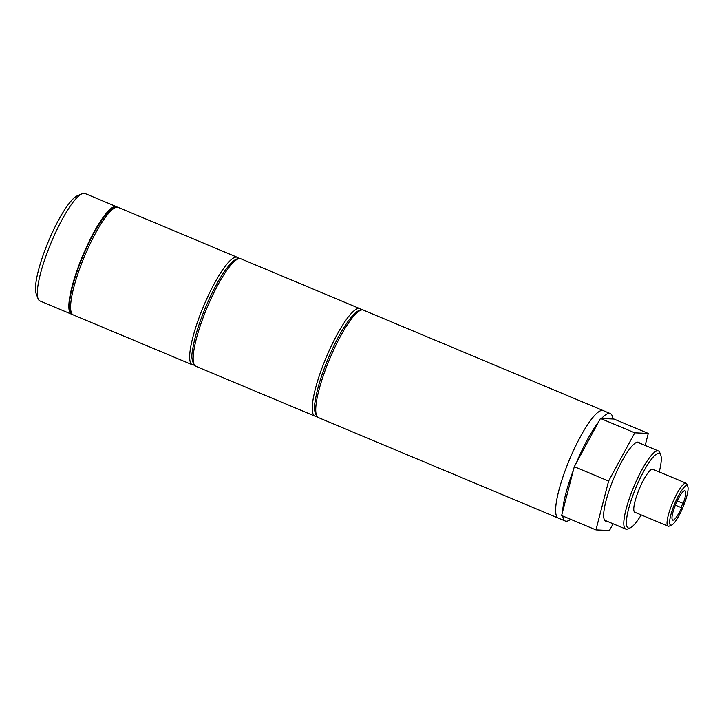 <?xml version="1.0" encoding="UTF-8"?>
<svg xmlns="http://www.w3.org/2000/svg" width="724" height="724" viewBox="0 0 724 724"><rect width="100%" height="100%" fill="white"/><g stroke="black" fill="none" stroke-linecap="round" stroke-linejoin="round"><path stroke-width="1.09" d="M38.073 298.686L36.2 293.781A54.372 11.43 -67.3 0 1 46.861 245.219A54.372 11.43 -67.3 0 1 77.233 195.833L82.038 193.733A58.255 12.245 112.7 0 0 49.494 246.64A58.255 12.245 112.7 0 0 38.073 298.686A58.255 12.245 112.7 0 0 39.974 300.958L71.495 314.162A58.255 12.245 -67.3 0 1 81.016 259.844A58.255 12.245 -67.3 0 1 116.51 206.693A58.255 12.245 -67.3 0 1 117.225 207.136M72.3 314.352A58.255 12.245 -67.3 0 1 71.495 314.162M116.51 206.693L84.998 193.489A58.255 12.245 112.7 0 0 82.038 193.733M573.272 470.618A58.255 12.245 112.7 0 0 562.648 511.587M562.765 516.004A58.255 12.245 112.7 0 0 565.29 521.018A58.255 12.245 112.7 0 0 570.63 519.298M567.797 463.767A58.255 12.245 112.7 0 0 558.285 518.085A58.255 12.245 -67.3 0 1 567.797 463.767A58.255 12.245 -67.3 0 1 603.3 410.617A58.255 12.245 112.7 0 0 567.797 463.767M612.875 418.997A58.255 12.245 112.7 0 0 610.305 413.558A58.255 12.245 112.7 0 0 601.544 418.49M598.35 422.327A58.255 12.245 112.7 0 0 576.404 462.799M639.591 443.088A42.725 8.978 112.7 0 0 638.622 442.264A42.725 8.978 112.7 0 0 612.585 481.234A42.725 8.978 112.7 0 0 605.608 521.063A42.725 8.978 112.7 0 0 606.875 521.171M645.174 445.423L648.279 433.423L634.776 432.816L608.613 481.062L595.952 529.905L609.454 530.511L613.101 523.787M648.279 433.423L613.961 419.042L600.458 418.445L574.295 466.681L561.625 515.524L595.952 529.905M634.776 432.816L600.458 418.445M608.613 481.062L574.295 466.681M659.229 471.948A40.39 8.489 112.7 0 0 660.75 455.079A40.39 8.489 112.7 0 0 634.821 490.356A40.39 8.489 112.7 0 0 630.269 527.85A40.39 8.489 112.7 0 0 641.22 514.927M630.269 527.85L627.871 528.9A42.336 8.896 -67.3 0 1 625.717 529.072A42.336 8.896 -67.3 0 1 632.64 489.605A42.336 8.896 -67.3 0 1 658.433 450.98A42.336 8.896 -67.3 0 1 659.817 452.636L660.75 455.079M674.089 505.216A21.358 4.489 112.7 0 0 671.682 525.045A21.358 4.489 112.7 0 0 683.61 505.642A21.358 4.489 112.7 0 0 687.8 486.564A21.358 4.489 112.7 0 0 674.089 505.216M671.682 525.045L669.275 526.095A23.304 4.896 -67.3 0 1 668.098 526.185A23.304 4.896 -67.3 0 1 671.899 504.465A23.304 4.896 -67.3 0 1 686.099 483.207A23.304 4.896 -67.3 0 1 686.859 484.112L687.8 486.564M686.099 483.207L652.831 469.27A23.304 4.896 112.7 0 0 638.631 490.528A23.304 4.896 112.7 0 0 634.821 512.248L668.098 526.185M675.347 505.162L681.501 507.741L675.347 505.162M675.302 505.271A15.919 3.349 112.7 0 0 672.696 520.113A15.919 3.349 112.7 0 0 681.501 507.741A2.326 0.489 112.7 0 1 681.881 505.56A2.326 0.489 112.7 0 1 683.221 503.433A15.919 3.349 112.7 0 0 685.004 490.745A15.919 3.349 112.7 0 0 675.302 505.271M683.221 503.433L677.202 500.918M195.815 366.244L314.886 416.119A58.255 12.245 -67.3 0 1 324.406 361.81A58.255 12.245 -67.3 0 1 359.909 308.659L240.839 258.776A58.255 12.245 112.7 0 0 205.335 311.926A58.255 12.245 112.7 0 0 195.815 366.244L194.729 365.593C191.923 361.557 191.19 356.498 192.53 350.416C194.077 339.637 197.887 326.569 203.969 311.229C213.879 287.111 223.472 270.541 232.739 261.518C238.386 256.92 241.065 258.803 240.839 258.776M327.909 363.276A58.255 12.245 112.7 0 0 318.388 417.585L317.302 416.933C314.497 412.906 313.764 407.847 315.103 401.766C316.641 390.987 320.461 377.919 326.533 362.57C336.452 338.461 346.036 321.89 355.312 312.858C360.95 308.27 363.638 310.144 363.412 310.125A58.255 12.245 112.7 0 0 327.909 363.276M73.242 314.895L192.312 364.769A58.255 12.245 -67.3 0 1 201.833 310.46A58.255 12.245 -67.3 0 1 237.336 257.31L118.265 207.426A58.255 12.245 112.7 0 0 82.762 260.577A58.255 12.245 112.7 0 0 73.242 314.895L72.156 314.243C69.35 310.207 68.617 305.157 69.957 299.066C71.504 288.288 75.314 275.229 81.396 259.88C91.305 235.762 100.898 219.191 110.166 210.168C115.813 205.571 118.492 207.453 118.265 207.426M314.886 416.119L316.804 416.472M361.493 309.772L359.909 308.659M565.29 521.018L318.388 417.585M610.305 413.558L363.412 310.125M625.717 529.072L604.649 520.239M658.433 450.98L637.355 442.156M192.312 364.769L194.231 365.122M238.929 258.423L237.336 257.31"/></g></svg>
